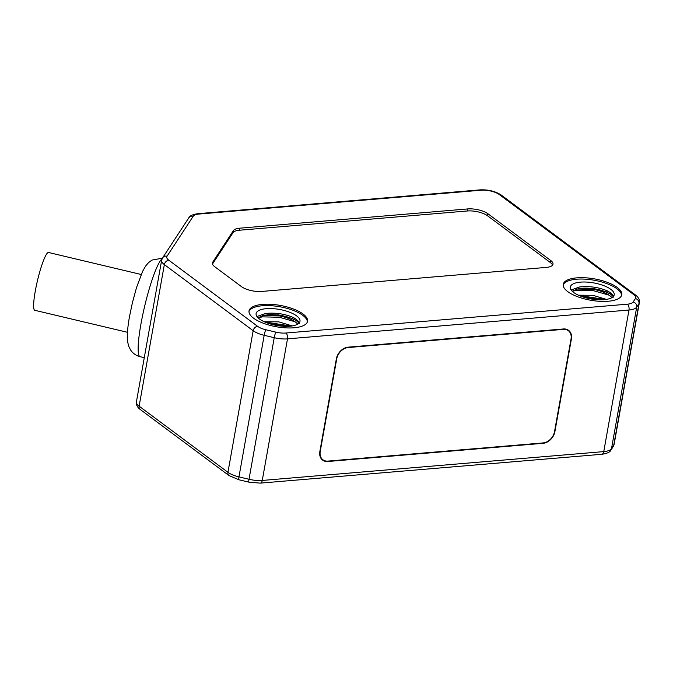 <?xml version="1.0" encoding="UTF-8"?>
<svg xmlns="http://www.w3.org/2000/svg" width="673" height="673" viewBox="0 0 673 673"><rect width="100%" height="100%" fill="white"/><g stroke="black" fill="none" stroke-linecap="round" stroke-linejoin="round"><path stroke-width="1.01" d="M327.314 461.123L327.818 461.501A11.878 8.934 126.7 0 1 322.661 460.139A11.878 8.934 126.7 0 1 319.86 451.448L336.357 358.877A11.878 8.934 126.7 0 1 348.193 347.15L563.436 328.971A11.878 8.934 126.7 0 1 568.592 330.325A11.878 8.934 126.7 0 1 571.394 339.024L554.905 431.595A11.878 8.934 126.7 0 1 543.069 443.322L542.581 442.96M327.818 461.501L543.069 443.322M546.232 267.417A14.856 5.426 10.1 0 0 553.004 264.169A14.856 5.426 10.1 0 0 550.75 260.518L487.908 213.736A14.856 5.426 10.1 0 0 467.676 208.933L239.832 228.181A14.856 5.426 10.1 0 0 233.38 230.629L212.702 262.209A14.856 5.426 10.1 0 0 212.382 263A14.856 5.426 10.1 0 0 214.628 266.643L241.489 286.639A14.856 5.426 10.1 0 0 261.713 291.443L546.232 267.417M608.215 301.243A29.705 10.844 10.1 0 0 621.751 294.757A29.705 10.844 10.1 0 0 607.441 282.391A29.705 10.844 10.1 0 0 576.795 277.856A29.705 10.844 10.1 0 0 563.259 284.343A29.705 10.844 10.1 0 0 577.56 296.709A29.705 10.844 10.1 0 0 608.215 301.243M294.008 327.785A29.705 10.844 10.1 0 0 307.536 321.299A29.705 10.844 10.1 0 0 293.235 308.924A29.705 10.844 10.1 0 0 262.579 304.389A29.705 10.844 10.1 0 0 249.044 310.876A29.705 10.844 10.1 0 0 263.353 323.242A29.705 10.844 10.1 0 0 294.008 327.785M141.187 274.491L48.523 252.484A29.705 4.257 103.4 0 0 35.274 291.14A29.705 4.257 103.4 0 0 34.794 310.295L127.458 332.294M212.466 264.052L233.018 232.673A14.856 5.426 -169.9 0 1 239.462 230.225L467.314 210.977A14.856 5.426 -169.9 0 1 487.538 215.781L550.388 262.563A14.856 5.426 -169.9 0 1 552.55 265.145M563.192 285.032A29.705 10.844 -169.9 0 1 576.551 279.219A29.705 10.844 -169.9 0 1 606.39 283.451A29.705 10.844 -169.9 0 1 621.566 295.43M580.479 282.138A22.276 8.135 10.1 0 0 570.325 287.001A22.276 8.135 10.1 0 0 581.051 296.28A22.276 8.135 10.1 0 0 604.043 299.678A22.276 8.135 10.1 0 0 614.197 294.816A22.276 8.135 10.1 0 0 603.462 285.537A22.276 8.135 10.1 0 0 580.479 282.138M572.227 291.224L578.528 288.591L592.762 288.322L606.457 291.989L607.593 290.997C599.012 287.295 589.683 285.949 579.621 286.95L571.15 289.97M610.663 294.143L607.357 292.545C599.584 289.112 590.844 287.691 581.119 288.28A22.276 8.135 -169.9 0 1 611.9 297.634M607.593 290.997C611.193 292.982 613.196 295.026 613.616 297.146M609.149 295.186L593.62 290.728L576.795 290.324L572.252 291.249M593.796 289.373L576.702 289.037M602.242 299.788L582.28 296.726M578.427 295.186L592.913 295.312L606.432 299.392M607.357 292.545L610.369 293.95L613.28 296.549M579.083 295.489L605.557 299.519M297.693 324.167A22.276 8.135 -169.9 0 0 266.912 314.813C276.637 314.224 285.377 315.654 293.15 319.078L292.25 318.522L293.386 317.538C284.797 313.837 275.476 312.482 265.414 313.483L256.943 316.503M264.22 321.728L278.773 321.862L292.225 325.925M258.02 317.757L264.321 315.124L278.555 314.863L292.25 318.522L296.162 320.483L299.073 323.082M264.876 322.022L291.35 326.06M262.495 315.57L279.589 315.915M294.942 321.728L279.413 317.261L262.588 316.865L258.045 317.782M288.036 326.329L268.073 323.259M266.264 308.671A22.276 8.135 10.1 0 0 256.119 313.542A22.276 8.135 10.1 0 0 266.844 322.813A22.276 8.135 10.1 0 0 289.836 326.22A22.276 8.135 10.1 0 0 299.99 321.358A22.276 8.135 10.1 0 0 289.255 312.079A22.276 8.135 10.1 0 0 266.264 308.671M248.985 311.565A29.705 10.844 -169.9 0 1 262.344 305.752A29.705 10.844 -169.9 0 1 292.183 309.992A29.705 10.844 -169.9 0 1 307.359 321.963M293.15 319.078L296.457 320.676M293.386 317.538C296.986 319.515 298.989 321.559 299.409 323.679M567.314 329.577A11.878 8.934 -53.3 0 1 567.911 330.376M322.518 459.482A11.878 8.934 -53.3 0 1 321.585 459.137M571.024 339.057L554.527 431.629A11.441 8.598 -53.3 0 1 543.136 442.918L327.894 461.098A11.441 8.598 -53.3 0 1 322.931 459.785A11.441 8.598 -53.3 0 1 320.239 451.415L336.727 358.844A11.441 8.598 -53.3 0 1 348.118 347.554L563.36 329.375A11.441 8.598 -53.3 0 1 568.323 330.687A11.441 8.598 -53.3 0 1 571.024 339.057M238.957 476.888A4.459 0.639 103.4 0 0 238.89 479.765L228.997 475.559A4.459 3.348 -53.3 0 1 227.945 472.295A17.826 6.511 10.1 0 0 238.957 476.888L249.01 479.277A17.826 6.511 10.1 0 0 262.268 480.446L603.765 451.608A17.826 6.511 10.1 0 0 611.505 448.664L613.742 445.24A17.826 6.511 10.1 0 0 614.129 444.289L613.179 446.662A4.459 4.097 -146.8 0 0 613.742 445.24L638.963 303.658L636.717 307.081A17.826 6.511 -169.9 0 1 628.986 310.026L287.489 338.864A17.826 6.511 -169.9 0 1 274.231 337.695L264.178 335.305L238.957 476.888M140.177 409.445C137.183 407.098 135.938 404.549 136.426 401.806A17.826 6.511 10.1 0 0 139.126 406.181L227.945 472.295L253.166 330.712A4.459 3.348 -53.3 0 1 257.599 326.312A13.367 4.879 -169.9 0 0 265.86 329.762A4.459 0.639 103.4 0 0 264.178 335.305A17.826 6.511 -169.9 0 1 253.166 330.712L164.347 264.598L139.126 406.181A4.459 3.348 126.7 0 0 140.177 409.445L228.997 475.559M633.663 294.555A4.459 3.348 -53.3 0 1 635.598 295.068L501.242 195.052A4.459 3.348 126.7 0 0 499.307 194.547L633.663 294.555A13.367 4.879 -169.9 0 1 635.405 298.551L633.158 301.975A4.459 4.097 33.2 0 1 636.717 307.081L611.505 448.664A4.459 4.097 33.2 0 1 610.941 450.086C610.159 452.105 607.105 453.501 601.78 454.292A4.459 2.448 -94.8 0 0 603.765 451.608L628.986 310.026A4.459 2.448 -94.8 0 0 627.354 304.188L285.857 333.026A13.367 4.879 -169.9 0 1 275.913 332.151L265.86 329.762M285.857 333.026A4.459 2.448 85.2 0 1 287.489 338.864L262.268 480.446A4.459 2.448 85.2 0 1 260.291 483.13L248.943 482.154A4.459 0.639 -76.6 0 1 249.01 479.277L274.231 337.695A4.459 0.639 -76.6 0 1 275.913 332.151M614.129 444.289L639.35 302.707A17.826 6.511 -169.9 0 1 638.963 303.658A4.459 4.097 -146.8 0 0 635.405 298.551M501.242 195.052C495.328 191.233 488.245 189.5 480 189.87A4.459 2.448 -94.8 0 1 481.102 190.223A13.367 4.879 -169.9 0 1 499.307 194.547M481.102 190.223L199.023 214.048A4.459 2.448 85.2 0 0 197.921 213.686L480 189.87M257.599 326.312L168.788 260.207A13.367 4.879 -169.9 0 1 167.047 256.211L193.218 216.252A4.459 4.097 -146.8 0 0 188.768 217.892C189.55 215.882 192.596 214.477 197.921 213.686M193.218 216.252A13.367 4.879 -169.9 0 1 199.023 214.048M633.158 301.975A13.367 4.879 -169.9 0 1 627.354 304.188M168.788 260.207A4.459 3.348 126.7 0 0 164.347 264.598A17.826 6.511 -169.9 0 1 161.646 260.224L162.597 257.852A4.459 4.097 33.2 0 1 167.047 256.211M162.058 258.853A50.5 7.243 103.4 0 0 140.926 324.108A50.5 7.243 103.4 0 0 140.733 325.194A50.5 7.243 103.4 0 0 140.11 356.673C136.081 355.63 132.909 353.418 130.621 350.027L128.711 346.25L127.643 341.867L127.315 335.684C127.441 330.384 128.164 324.033 129.494 316.63L132.345 302.959L136.518 287.573L142.634 271.295L145.612 266.087L148.573 262.596L151.98 260.072L162.386 258.188M550.388 262.563L550.75 260.518M487.908 213.736L487.538 215.781M467.314 210.977L467.676 208.933M239.832 228.181L239.462 230.225M233.018 232.673L233.38 230.629M212.702 262.209L212.407 263.85M347.655 347.209L348.118 347.554M563.36 329.375L562.88 329.013M613.179 446.662L610.941 450.086M601.78 454.292L260.291 483.13M248.943 482.154L238.89 479.765M639.35 302.707C639.846 299.956 638.593 297.416 635.598 295.068M136.426 401.806L161.646 260.224M188.768 217.892L162.597 257.852M144.291 357.666L140.11 356.673M320.987 458.338L322.931 459.785M566.38 329.24L568.323 330.687"/></g></svg>
